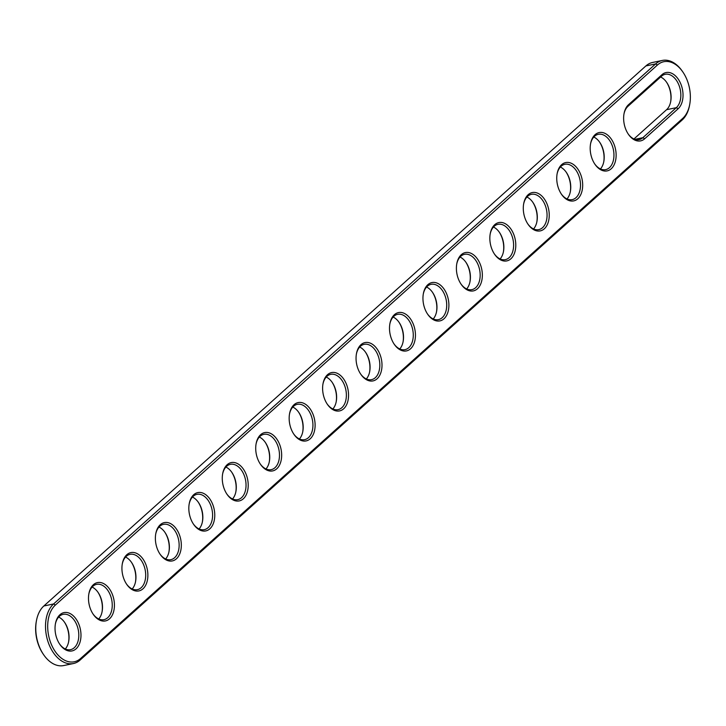 <?xml version="1.0" encoding="UTF-8"?>
<svg xmlns="http://www.w3.org/2000/svg" width="726" height="726" viewBox="0 0 726 726"><rect width="100%" height="100%" fill="white"/><g stroke="black" fill="none" stroke-linecap="round" stroke-linejoin="round"><path stroke-width="1.09" d="M689.7 104.526L689.537 105.406A32.207 20.745 -101.8 0 1 682.15 120.017L80.114 660.061A32.207 20.745 -101.8 0 1 73.417 663.537A32.207 20.745 -101.8 0 1 48.034 641.775A32.207 20.745 -101.8 0 1 53.588 603.959L655.632 63.915A32.207 20.745 -101.8 0 1 662.33 60.439A32.207 20.745 -101.8 0 1 682.449 71.402L682.957 72.146A30.655 19.747 -101.8 0 1 689.7 104.526A30.655 19.747 -101.8 0 1 682.676 118.429L80.631 658.473A30.655 19.747 -101.8 0 1 52.09 646.049A30.655 19.747 -101.8 0 1 55.385 605.057L657.429 65.022A30.655 19.747 -101.8 0 1 682.957 72.146M73.417 663.537L63.67 665.56A32.207 20.745 -101.8 0 1 43.551 654.598A32.207 20.745 -101.8 0 1 36.463 620.594A32.207 20.745 -101.8 0 1 43.85 605.983L645.886 65.939A32.207 20.745 -101.8 0 1 652.583 62.463L662.33 60.439M628.544 104.671L661.985 74.669A19.584 12.614 -101.8 0 1 680.217 82.601A19.584 12.614 -101.8 0 1 678.111 108.782L644.661 138.784A19.584 12.614 -101.8 0 1 628.362 134.228A19.584 12.614 -101.8 0 1 624.051 113.555A19.584 12.614 -101.8 0 1 628.544 104.671L628.017 106.259L661.468 76.257A18.032 11.616 -101.8 0 1 665.216 74.306A18.032 11.616 -101.8 0 1 679.427 86.494A18.032 11.616 -101.8 0 1 676.314 107.675L642.873 137.677A18.032 11.616 -101.8 0 1 639.125 139.619A18.032 11.616 -101.8 0 1 628.099 133.847M559.546 190.847A19.584 12.614 -101.8 0 1 557.16 173.559A19.584 12.614 -101.8 0 1 567.051 162.397A19.584 12.614 -101.8 0 1 579.874 172.606A19.584 12.614 -101.8 0 1 578.803 197.726A19.584 12.614 -101.8 0 1 561.461 194.232A19.584 12.614 -101.8 0 1 559.546 190.847M592.988 160.845A19.584 12.614 -101.8 0 1 590.61 143.557A19.584 12.614 -101.8 0 1 600.493 132.395A19.584 12.614 -101.8 0 1 613.325 142.605A19.584 12.614 -101.8 0 1 612.245 167.724A19.584 12.614 -101.8 0 1 594.912 164.23A19.584 12.614 -101.8 0 1 592.988 160.845M425.754 310.864A19.584 12.614 -101.8 0 1 423.376 293.567A19.584 12.614 -101.8 0 1 433.259 282.405A19.584 12.614 -101.8 0 1 446.091 292.623A19.584 12.614 -101.8 0 1 445.011 317.734A19.584 12.614 -101.8 0 1 427.678 314.24A19.584 12.614 -101.8 0 1 425.754 310.864M526.096 220.858A19.584 12.614 -101.8 0 1 523.709 203.561A19.584 12.614 -101.8 0 1 533.601 192.399A19.584 12.614 -101.8 0 1 546.433 202.608A19.584 12.614 -101.8 0 1 545.353 227.728A19.584 12.614 -101.8 0 1 528.02 224.234A19.584 12.614 -101.8 0 1 526.096 220.858M492.645 250.86A19.584 12.614 -101.8 0 1 490.268 233.563A19.584 12.614 -101.8 0 1 500.15 222.401A19.584 12.614 -101.8 0 1 512.983 232.61A19.584 12.614 -101.8 0 1 511.912 257.73A19.584 12.614 -101.8 0 1 494.569 254.236A19.584 12.614 -101.8 0 1 492.645 250.86M459.204 280.862A19.584 12.614 -101.8 0 1 456.817 263.565A19.584 12.614 -101.8 0 1 466.709 252.403A19.584 12.614 -101.8 0 1 479.541 262.621A19.584 12.614 -101.8 0 1 478.461 287.732A19.584 12.614 -101.8 0 1 461.128 284.238A19.584 12.614 -101.8 0 1 459.204 280.862M392.312 340.866A19.584 12.614 -101.8 0 1 389.926 323.569A19.584 12.614 -101.8 0 1 399.817 312.407A19.584 12.614 -101.8 0 1 412.64 322.625A19.584 12.614 -101.8 0 1 411.569 347.736A19.584 12.614 -101.8 0 1 394.227 344.242A19.584 12.614 -101.8 0 1 392.312 340.866M124.736 580.882A19.584 12.614 -101.8 0 1 122.349 563.585A19.584 12.614 -101.8 0 1 132.241 552.432A19.584 12.614 -101.8 0 1 145.073 562.641A19.584 12.614 -101.8 0 1 143.993 587.761A19.584 12.614 -101.8 0 1 126.66 584.267A19.584 12.614 -101.8 0 1 124.736 580.882M91.285 610.884A19.584 12.614 -101.8 0 1 88.908 593.587A19.584 12.614 -101.8 0 1 98.79 582.433A19.584 12.614 -101.8 0 1 111.623 592.643A19.584 12.614 -101.8 0 1 110.543 617.762A19.584 12.614 -101.8 0 1 93.209 614.269A19.584 12.614 -101.8 0 1 91.285 610.884M358.862 370.868A19.584 12.614 -101.8 0 1 356.475 353.571A19.584 12.614 -101.8 0 1 366.367 342.409A19.584 12.614 -101.8 0 1 379.199 352.627A19.584 12.614 -101.8 0 1 378.119 377.738A19.584 12.614 -101.8 0 1 360.786 374.244A19.584 12.614 -101.8 0 1 358.862 370.868M325.411 400.87A19.584 12.614 -101.8 0 1 323.034 383.573A19.584 12.614 -101.8 0 1 332.916 372.411A19.584 12.614 -101.8 0 1 345.748 382.629A19.584 12.614 -101.8 0 1 344.678 407.74A19.584 12.614 -101.8 0 1 327.335 404.255A19.584 12.614 -101.8 0 1 325.411 400.87M258.52 460.874A19.584 12.614 -101.8 0 1 256.142 443.577A19.584 12.614 -101.8 0 1 266.025 432.415A19.584 12.614 -101.8 0 1 278.857 442.633A19.584 12.614 -101.8 0 1 277.777 467.744A19.584 12.614 -101.8 0 1 260.443 464.259A19.584 12.614 -101.8 0 1 258.52 460.874M225.078 490.876A19.584 12.614 -101.8 0 1 222.691 473.579A19.584 12.614 -101.8 0 1 232.583 462.417A19.584 12.614 -101.8 0 1 245.406 472.635A19.584 12.614 -101.8 0 1 244.335 497.746A19.584 12.614 -101.8 0 1 226.993 494.261A19.584 12.614 -101.8 0 1 225.078 490.876M291.97 430.872A19.584 12.614 -101.8 0 1 289.583 413.575A19.584 12.614 -101.8 0 1 299.475 402.413A19.584 12.614 -101.8 0 1 312.307 412.631A19.584 12.614 -101.8 0 1 311.227 437.742A19.584 12.614 -101.8 0 1 293.894 434.257A19.584 12.614 -101.8 0 1 291.97 430.872M57.844 640.886A19.584 12.614 -101.8 0 1 55.457 623.589A19.584 12.614 -101.8 0 1 65.349 612.435A19.584 12.614 -101.8 0 1 78.172 622.645A19.584 12.614 -101.8 0 1 77.101 647.764A19.584 12.614 -101.8 0 1 59.759 644.271A19.584 12.614 -101.8 0 1 57.844 640.886M158.177 550.88A19.584 12.614 -101.8 0 1 155.8 533.583A19.584 12.614 -101.8 0 1 165.682 522.43A19.584 12.614 -101.8 0 1 178.514 532.639A19.584 12.614 -101.8 0 1 177.443 557.75A19.584 12.614 -101.8 0 1 160.101 554.265A19.584 12.614 -101.8 0 1 158.177 550.88M191.628 520.878A19.584 12.614 -101.8 0 1 189.25 503.581A19.584 12.614 -101.8 0 1 199.133 492.428A19.584 12.614 -101.8 0 1 211.965 502.637A19.584 12.614 -101.8 0 1 210.885 527.748A19.584 12.614 -101.8 0 1 193.552 524.263A19.584 12.614 -101.8 0 1 191.628 520.878M623.97 114.009A18.032 11.616 -101.8 0 1 628.017 106.259M557.078 174.013A18.032 11.616 -101.8 0 1 564.873 164.312A18.032 11.616 -101.8 0 1 579.929 179.603A18.032 11.616 -101.8 0 1 572.224 199.632A18.032 11.616 -101.8 0 1 561.207 193.851M590.528 144.011A18.032 11.616 -101.8 0 1 598.324 134.31A18.032 11.616 -101.8 0 1 613.37 149.601A18.032 11.616 -101.8 0 1 605.675 169.621A18.032 11.616 -101.8 0 1 594.658 163.849M423.294 294.021A18.032 11.616 -101.8 0 1 431.09 284.329A18.032 11.616 -101.8 0 1 446.136 299.611A18.032 11.616 -101.8 0 1 438.44 319.64A18.032 11.616 -101.8 0 1 427.423 313.859M523.637 204.015A18.032 11.616 -101.8 0 1 531.432 194.323A18.032 11.616 -101.8 0 1 546.478 209.605A18.032 11.616 -101.8 0 1 538.783 229.634A18.032 11.616 -101.8 0 1 527.766 223.853M490.186 234.017A18.032 11.616 -101.8 0 1 497.982 224.325A18.032 11.616 -101.8 0 1 513.028 239.607A18.032 11.616 -101.8 0 1 505.332 259.636A18.032 11.616 -101.8 0 1 494.315 253.855M456.736 264.019A18.032 11.616 -101.8 0 1 464.54 254.327A18.032 11.616 -101.8 0 1 479.587 269.609A18.032 11.616 -101.8 0 1 471.891 289.638A18.032 11.616 -101.8 0 1 460.865 283.857M389.844 324.023A18.032 11.616 -101.8 0 1 397.639 314.331A18.032 11.616 -101.8 0 1 412.695 329.613A18.032 11.616 -101.8 0 1 404.99 349.642A18.032 11.616 -101.8 0 1 393.973 343.861M122.267 564.038A18.032 11.616 -101.8 0 1 130.072 554.346A18.032 11.616 -101.8 0 1 145.118 569.638A18.032 11.616 -101.8 0 1 137.423 589.657A18.032 11.616 -101.8 0 1 126.397 583.876M88.826 594.04A18.032 11.616 -101.8 0 1 96.622 584.348A18.032 11.616 -101.8 0 1 111.668 599.64A18.032 11.616 -101.8 0 1 103.972 619.659A18.032 11.616 -101.8 0 1 92.955 613.878M356.402 354.025A18.032 11.616 -101.8 0 1 364.198 344.333A18.032 11.616 -101.8 0 1 379.244 359.615A18.032 11.616 -101.8 0 1 371.549 379.644A18.032 11.616 -101.8 0 1 360.532 373.863M322.952 384.027A18.032 11.616 -101.8 0 1 330.747 374.335A18.032 11.616 -101.8 0 1 345.794 389.617A18.032 11.616 -101.8 0 1 338.098 409.645A18.032 11.616 -101.8 0 1 327.081 403.865M256.06 444.031A18.032 11.616 -101.8 0 1 263.856 434.339A18.032 11.616 -101.8 0 1 278.902 449.63A18.032 11.616 -101.8 0 1 271.206 469.649A18.032 11.616 -101.8 0 1 260.189 463.869M222.61 474.033A18.032 11.616 -101.8 0 1 230.405 464.341A18.032 11.616 -101.8 0 1 245.461 479.632A18.032 11.616 -101.8 0 1 237.756 499.651A18.032 11.616 -101.8 0 1 226.739 493.871M289.502 414.029A18.032 11.616 -101.8 0 1 297.306 404.337A18.032 11.616 -101.8 0 1 312.352 419.619A18.032 11.616 -101.8 0 1 304.657 439.647A18.032 11.616 -101.8 0 1 293.631 433.867M55.376 624.042A18.032 11.616 -101.8 0 1 63.171 614.35A18.032 11.616 -101.8 0 1 78.227 629.642A18.032 11.616 -101.8 0 1 70.522 649.661A18.032 11.616 -101.8 0 1 59.505 643.88M155.718 534.037A18.032 11.616 -101.8 0 1 163.513 524.344A18.032 11.616 -101.8 0 1 178.56 539.636A18.032 11.616 -101.8 0 1 170.864 559.655A18.032 11.616 -101.8 0 1 159.847 553.874M189.168 504.035A18.032 11.616 -101.8 0 1 196.964 494.342A18.032 11.616 -101.8 0 1 212.01 509.634A18.032 11.616 -101.8 0 1 204.315 529.653A18.032 11.616 -101.8 0 1 193.297 523.873M43.551 654.598L43.043 653.854A30.655 19.747 -101.8 0 1 36.3 621.474L36.463 620.594M660.642 77.001A18.032 11.616 -101.8 0 1 666.74 82.474A18.032 11.616 -101.8 0 1 670.706 101.522A18.032 11.616 -101.8 0 1 666.577 109.699L633.952 138.965M560.363 167.034A18.032 11.616 -101.8 0 1 566.407 172.479A18.032 11.616 -101.8 0 1 570.364 191.528A18.032 11.616 -101.8 0 1 567.006 198.942M593.804 137.032A18.032 11.616 -101.8 0 1 599.848 142.477A18.032 11.616 -101.8 0 1 603.814 161.526A18.032 11.616 -101.8 0 1 600.447 168.94M426.57 287.042A18.032 11.616 -101.8 0 1 432.614 292.496A18.032 11.616 -101.8 0 1 436.58 311.536A18.032 11.616 -101.8 0 1 433.213 318.95M526.913 197.036A18.032 11.616 -101.8 0 1 532.957 202.49A18.032 11.616 -101.8 0 1 536.922 221.53A18.032 11.616 -101.8 0 1 533.556 228.944M493.462 227.038A18.032 11.616 -101.8 0 1 499.506 232.492A18.032 11.616 -101.8 0 1 503.472 251.532A18.032 11.616 -101.8 0 1 500.105 258.946M460.021 257.04A18.032 11.616 -101.8 0 1 466.065 262.494A18.032 11.616 -101.8 0 1 470.031 281.534A18.032 11.616 -101.8 0 1 466.664 288.948M393.129 317.044A18.032 11.616 -101.8 0 1 399.173 322.498A18.032 11.616 -101.8 0 1 403.13 341.538A18.032 11.616 -101.8 0 1 399.772 348.952M125.553 557.06A18.032 11.616 -101.8 0 1 131.597 562.514A18.032 11.616 -101.8 0 1 135.562 581.562A18.032 11.616 -101.8 0 1 132.196 588.967M92.102 587.062A18.032 11.616 -101.8 0 1 98.146 592.516A18.032 11.616 -101.8 0 1 102.112 611.564A18.032 11.616 -101.8 0 1 98.745 618.969M359.679 347.046A18.032 11.616 -101.8 0 1 365.722 352.5A18.032 11.616 -101.8 0 1 369.688 371.54A18.032 11.616 -101.8 0 1 366.321 378.954M326.228 377.048A18.032 11.616 -101.8 0 1 332.272 382.502A18.032 11.616 -101.8 0 1 336.238 401.542A18.032 11.616 -101.8 0 1 332.871 408.956M259.336 437.052A18.032 11.616 -101.8 0 1 265.38 442.506A18.032 11.616 -101.8 0 1 269.346 461.555A18.032 11.616 -101.8 0 1 265.979 468.96M225.895 467.054A18.032 11.616 -101.8 0 1 231.939 472.508A18.032 11.616 -101.8 0 1 235.905 491.556A18.032 11.616 -101.8 0 1 232.538 498.962M292.787 407.05A18.032 11.616 -101.8 0 1 298.831 412.504A18.032 11.616 -101.8 0 1 302.796 431.543A18.032 11.616 -101.8 0 1 299.43 438.958M58.661 617.064A18.032 11.616 -101.8 0 1 64.705 622.518A18.032 11.616 -101.8 0 1 68.671 641.566A18.032 11.616 -101.8 0 1 65.304 648.971M158.994 527.058A18.032 11.616 -101.8 0 1 165.038 532.512A18.032 11.616 -101.8 0 1 169.004 551.56A18.032 11.616 -101.8 0 1 165.637 558.966M192.444 497.056A18.032 11.616 -101.8 0 1 198.488 502.51A18.032 11.616 -101.8 0 1 202.454 521.558A18.032 11.616 -101.8 0 1 199.087 528.964M666.495 82.12A19.584 12.614 -101.8 0 1 670.624 101.958M566.153 172.126A19.584 12.614 -101.8 0 1 570.282 191.963M599.603 142.124A19.584 12.614 -101.8 0 1 603.733 161.962M432.369 292.133A19.584 12.614 -101.8 0 1 436.498 311.971M532.702 202.127A19.584 12.614 -101.8 0 1 536.832 221.965M499.261 232.129A19.584 12.614 -101.8 0 1 503.39 251.967M465.811 262.131A19.584 12.614 -101.8 0 1 469.94 281.969M398.919 322.135A19.584 12.614 -101.8 0 1 403.048 341.973M131.342 562.151A19.584 12.614 -101.8 0 1 135.472 581.989M97.901 592.153A19.584 12.614 -101.8 0 1 102.03 611.991M365.468 352.137A19.584 12.614 -101.8 0 1 369.598 371.975M332.027 382.139A19.584 12.614 -101.8 0 1 336.156 401.977M265.135 442.143A19.584 12.614 -101.8 0 1 269.264 461.981M231.685 472.145A19.584 12.614 -101.8 0 1 235.814 491.983M298.577 412.141A19.584 12.614 -101.8 0 1 302.706 431.979M64.451 622.155A19.584 12.614 -101.8 0 1 68.58 641.993M164.793 532.149A19.584 12.614 -101.8 0 1 168.922 551.987M198.234 502.147A19.584 12.614 -101.8 0 1 202.363 521.985M645.886 65.939L655.632 63.915L657.429 65.022M682.15 120.017L682.676 118.429M43.85 605.983L53.588 603.959L55.385 605.057M80.114 660.061L80.631 658.473M634.905 139.338L642.873 137.677L644.661 138.784M678.111 108.782L676.314 107.675L666.577 109.699M661.985 74.669L661.468 76.257"/></g></svg>
